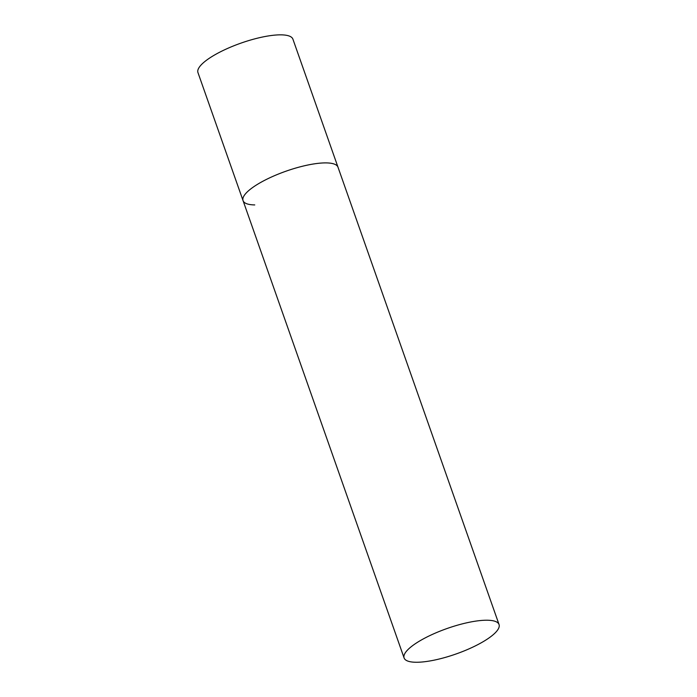 <?xml version="1.0" encoding="UTF-8"?>
<svg xmlns="http://www.w3.org/2000/svg" width="697" height="697" viewBox="0 0 697 697"><rect width="100%" height="100%" fill="white"/><g stroke="black" fill="none" stroke-linecap="round" stroke-linejoin="round"><path stroke-width="1.05" d="M326.283 162.898A50.332 13.504 -19.4 0 1 337.993 167.193A50.332 13.504 160.6 0 0 308.074 164.98A50.332 13.504 160.6 0 0 258.979 183.442A50.332 13.504 160.6 0 0 243.053 200.631A50.332 13.504 -19.4 0 1 271.577 176.968A50.332 13.504 -19.4 0 1 326.283 162.898M254.762 204.927A50.332 13.504 -19.4 0 1 243.053 200.631L197.957 72.584A50.332 13.504 -19.4 0 1 226.49 48.921A50.332 13.504 -19.4 0 1 281.187 34.85A50.332 13.504 -19.4 0 1 292.906 39.145L499.043 624.521A50.332 13.504 160.6 0 0 469.125 622.299A50.332 13.504 160.6 0 0 420.03 640.77A50.332 13.504 160.6 0 0 404.094 657.959A50.332 13.504 160.6 0 0 434.022 660.181A50.332 13.504 160.6 0 0 483.117 641.71A50.332 13.504 160.6 0 0 499.043 624.521M243.053 200.631L404.094 657.959"/></g></svg>
